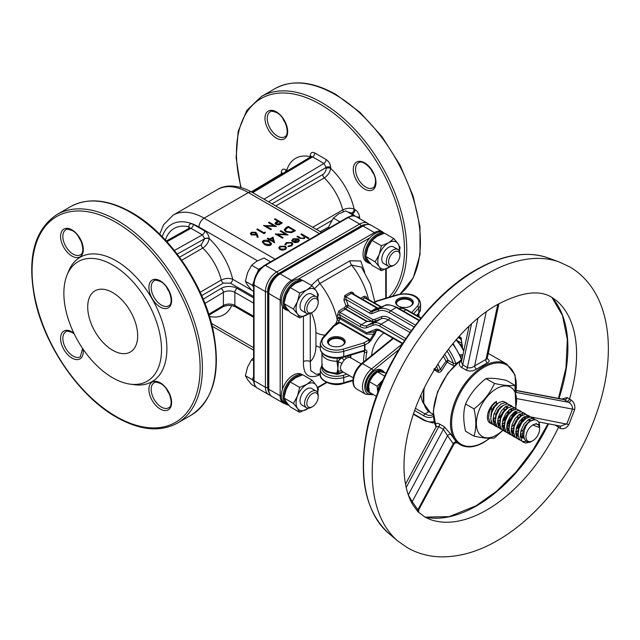 <?xml version="1.0" encoding="UTF-8"?>
<svg xmlns="http://www.w3.org/2000/svg" width="640" height="640" viewBox="0 0 640 640"><rect width="100%" height="100%" fill="white"/><g stroke="black" fill="none" stroke-linecap="round" stroke-linejoin="round"><path stroke-width="0.96" d="M561.848 399.024L567.176 397.528L571.112 400.008C574.208 402.344 575.384 405.56 574.64 409.656L568.864 424.544C566.584 428.24 563.672 429.504 560.112 428.344L555.32 425.112M558.776 425.76A2.408 1.64 -57.2 0 1 558.48 427.352A127.024 73.336 120 0 1 486.776 510A127.024 73.336 120 0 1 429.896 519.392L425.088 517.152L417.888 511.704L412.976 504.944C408.768 498.208 405.984 489.264 404.624 478.112C402.768 461.424 404.952 442.456 411.176 421.224C424.864 373.6 461.648 324.472 497.352 304.592C521.504 291.952 539.704 289.56 551.944 297.432L556.288 300.472A127.024 73.336 120 0 1 569.48 399.016A2.408 1.64 -57.2 0 1 566.832 401.208L563.632 399.36L516.32 390.448M393.144 265.696A9.632 5.56 -60 0 1 388.32 266.176A9.632 5.56 -60 0 1 386.848 258.456A9.632 5.56 -60 0 1 393.144 249.96A9.632 5.56 -60 0 1 397.96 249.488A9.632 5.56 -60 0 1 399.952 253.896L399.952 255.208A8.032 4.632 120 0 0 394.28 251.928A8.032 4.632 120 0 0 388.6 261.76A8.032 4.632 120 0 0 394.28 265.04L393.144 265.696L394.28 265.04A8.032 4.632 120 0 0 399.952 255.208M397.96 249.488L393.416 246.864A9.632 5.56 120 0 0 388.6 247.344A9.632 5.56 120 0 0 382.304 255.832A9.632 5.56 120 0 0 383.784 263.552L388.32 266.176M311.392 407.288A9.632 5.56 -60 0 1 306.576 407.768A9.632 5.56 -60 0 1 305.096 400.048A9.632 5.56 -60 0 1 311.392 391.56A9.632 5.56 -60 0 1 316.208 391.08A9.632 5.56 -60 0 1 318.2 395.496L318.2 396.8A8.032 4.632 120 0 0 312.528 393.528A8.032 4.632 120 0 0 306.848 403.36A8.032 4.632 120 0 0 312.528 406.64L311.392 407.288L312.528 406.64A8.032 4.632 120 0 0 318.2 396.8M316.208 391.08L311.664 388.456A9.632 5.56 120 0 0 306.848 388.936A9.632 5.56 120 0 0 300.552 397.424A9.632 5.56 120 0 0 302.032 405.144L306.576 407.768M311.392 312.896A9.632 5.56 -60 0 1 306.576 313.368A9.632 5.56 -60 0 1 305.096 305.648A9.632 5.56 -60 0 1 311.392 297.16A9.632 5.56 -60 0 1 316.208 296.68A9.632 5.56 -60 0 1 318.2 301.096L318.2 302.408A8.032 4.632 120 0 0 312.528 299.128A8.032 4.632 120 0 0 306.848 308.96A8.032 4.632 120 0 0 312.528 312.24L311.392 312.896L312.528 312.24A8.032 4.632 120 0 0 318.2 302.408M316.208 296.68L311.664 294.064A9.632 5.56 120 0 0 306.848 294.536A9.632 5.56 120 0 0 300.552 303.032A9.632 5.56 120 0 0 302.032 310.752L306.576 313.368M384.24 233.224L383.408 232.736A16.864 9.736 120 0 0 374.976 233.576A16.864 9.736 120 0 0 369.896 237.816A16.864 9.736 120 0 0 366.544 261.944L368.248 262.928A16.864 9.736 -60 0 1 365.664 249.416A16.864 9.736 -60 0 1 376.68 234.56A16.864 9.736 -60 0 1 384.096 233.264M302.488 280.416L301.656 279.936A16.864 9.736 120 0 0 298.304 279.152A16.864 9.736 120 0 0 293.224 280.776A16.864 9.736 120 0 0 282.44 306.632A16.864 9.736 120 0 0 284.792 309.144L286.496 310.12A16.864 9.736 -60 0 1 283.912 296.616A16.864 9.736 -60 0 1 294.928 281.752A16.864 9.736 -60 0 1 302.352 280.464M302.488 374.816L301.656 374.336A16.864 9.736 120 0 0 293.224 375.168A16.864 9.736 120 0 0 282.44 389.304A16.864 9.736 120 0 0 284.792 403.536L286.496 404.52A16.864 9.736 -60 0 1 283.912 391.008A16.864 9.736 -60 0 1 294.928 376.152A16.864 9.736 -60 0 1 302.352 374.864M398.248 306.008L398.248 306.008A8.832 5.096 180 0 1 398.248 298.8A8.832 5.096 180 0 1 410.736 298.8A8.832 5.096 180 0 1 410.744 306.008A8.832 5.096 180 0 1 398.248 306.008M410.44 306.176A8.032 4.632 0 0 0 412.52 303.064A8.032 4.632 0 0 0 410.176 299.784A8.032 4.632 0 0 0 401.424 298.776A8.032 4.632 0 0 0 396.464 303.064A8.032 4.632 0 0 0 398.544 306.176M330.128 345.344L330.128 345.344A8.832 5.096 180 0 1 330.128 338.136A8.832 5.096 180 0 1 342.616 338.136A8.832 5.096 180 0 1 342.616 345.344A8.832 5.096 180 0 1 330.128 345.344M342.32 345.504A8.032 4.632 0 0 0 344.4 342.392A8.032 4.632 0 0 0 342.048 339.112A8.032 4.632 0 0 0 333.296 338.112A8.032 4.632 0 0 0 328.344 342.392A8.032 4.632 0 0 0 330.424 345.504M386.192 373.072L380.648 371.808L377.384 371.864L372.704 376.4L369.44 381.752L368.728 386.64L369.44 392.352L376.408 396.376M374.976 370.584A12.848 7.416 120 0 0 366.584 381.904A12.848 7.416 120 0 0 368.552 392.192L369.912 392.984A12.848 7.416 -60 0 1 367.944 382.688A12.848 7.416 -60 0 1 376.336 371.368A12.848 7.416 -60 0 1 382.76 370.728L381.4 369.944A12.848 7.416 120 0 0 374.976 370.584M418.544 316.528A3.208 2.712 -31.3 0 1 418.672 316.152L418.296 315.216A2.408 1.792 -30.8 0 0 418.632 314.056L418.896 316.728M337.76 373.744C337.272 374.76 337 374.512 336.936 373.016L337.896 368.512L336.936 361.216L337.304 358.224M502.728 430.312A28.424 16.408 -60 0 1 496.464 435.088A28.424 16.408 -60 0 1 476.368 423.48A28.424 16.408 -60 0 1 496.464 388.672A28.424 16.408 -60 0 1 515.56 408.072M515.92 408.28L514.88 385.288C510.48 386.064 503.672 385.456 494.44 383.464C490.048 393.304 483.232 401.776 474.008 408.888C476.4 419.328 476.4 428.408 474.008 436.136C483.2 438.128 490.008 438.736 494.44 437.96L502.872 430.408M531.68 441.28A12.848 7.416 -60 0 1 530.528 442.032L525.608 443.032L523.536 442.344L521.904 440.896L520.312 436.136L521.144 429.968L524.096 423.992L528.256 419.744L532.416 418.312L535.12 419.664M526.608 441.384L522.48 441.544M523.536 442.344L519.632 439.584L518.04 434.824L518.88 428.656L521.824 422.68L525.984 418.432L530.152 417L534.112 418.784M520.208 440.232L517.36 438.272L515.768 433.512L516.608 427.344L519.552 421.368L523.712 417.12L527.88 415.688L530.576 417.04M518.992 439.72L515.088 436.96L513.496 432.2L514.336 426.032L517.28 420.056L521.44 415.816L525.608 414.376L529.568 416.16M515.672 437.616L512.824 435.648L511.224 430.888L512.064 424.728L515.008 418.744L519.176 414.504L523.336 413.064L526.032 414.416M518.16 435.92L516.36 436.424M514.784 436.52L513.4 436.304M514.456 437.096L510.552 434.336L508.952 429.576L509.792 423.416L512.736 417.44L516.904 413.192L521.064 411.752L525.032 413.536M518.016 433.552L516.832 434.2M516.288 434.448L515.888 434.608M514.088 435.112L512.512 435.216M511.128 434.992L508.28 433.032L506.68 428.272L507.52 422.104L510.472 416.128L514.632 411.88L518.792 410.448L521.496 411.792M513.616 433.304L511.816 433.8M510.24 433.904L508.856 433.68M509.912 434.48L506.008 431.72L504.416 426.96L505.248 420.792L508.2 414.816L512.36 410.568L516.52 409.136L520.488 410.912M513.472 430.928L511.344 431.992M509.544 432.488L507.976 432.592M506.584 432.368L503.736 430.408L502.144 425.648L502.984 419.48L505.928 413.504L510.088 409.256L514.256 407.824L516.952 409.176M509.08 430.68L507.272 431.176M505.704 431.28L504.312 431.056M505.368 431.856L501.464 429.096L499.872 424.336L500.712 418.168L503.656 412.192L507.816 407.944L511.984 406.512L515.944 408.296M508.928 428.304L507.752 428.96M507.208 429.208L506.808 429.368M505.008 429.864L503.432 429.968M502.048 429.744L499.192 427.784L497.6 423.024L498.44 416.856L501.384 410.88L505.544 406.632L509.712 405.2L512.408 406.552M504.536 428.056L502.736 428.552M501.16 428.656L499.776 428.432M500.832 429.232L496.928 426.472L495.328 421.712L496.168 415.544L499.112 409.568L503.28 405.328L507.44 403.888L511.4 405.672M504.392 425.688L502.264 426.744M500.464 427.24L498.888 427.344M497.504 427.128L494.656 425.16L493.056 420.4L493.896 414.24L496.84 408.256L501.008 404.016L505.168 402.576L507.864 403.928M499.992 425.432L498.192 425.936M496.616 426.032L495.232 425.816M496.288 426.608L492.384 423.848L490.784 419.088L491.624 412.928L494.576 406.952L498.736 402.704L502.896 401.264L506.864 403.048M536.952 420.424L534.688 419.624L530.528 421.056A12.848 7.416 -60 0 1 536.952 420.424A12.848 7.416 -60 0 1 539.608 426.304L539.584 428.28M539.592 427.024A12.848 7.416 -60 0 1 539.528 427.752M538.48 424.136L538.496 425.256M536.232 423.352L536.224 423.896M532.848 418.352L533.576 419.712M523.592 435.48L521.44 436.792M528.304 415.728L529.032 417.088M529.408 419.072L529.416 419.784M529.32 421.088L529.216 421.784M526.76 415.776L527.136 417.76M518.024 430.544L516.576 431.688M522.224 413.152L522.592 415.136M522.336 418.2L520.984 422.2L516.2 428.832M513.48 427.928L512.04 429.064M514.68 407.864L515.408 409.224M515.776 411.2L515.592 413.912M508.944 425.304L507.496 426.448M513.136 407.912L513.512 409.888M513.256 412.96L511.904 416.952L507.112 423.592M510.136 405.24L510.864 406.6M511.24 408.576L511.048 411.296M504.4 422.68L502.952 423.824M508.712 410.336L507.36 414.328L502.568 420.968M499.848 423.064L498.664 423.712M500.304 419.656L497.792 421.616M537.616 424.512L535.824 423.856L532.8 424.992A9.632 5.56 120 0 0 525.984 436.792A9.632 5.56 120 0 0 532.8 440.72A9.632 5.56 120 0 0 539.096 432.232A9.632 5.56 120 0 0 537.616 424.512A9.632 5.56 120 0 0 532.8 424.992L539.608 427.616M530.528 421.056C521.112 427.072 521.416 447.424 532.8 440.72M474.008 436.136L465.56 431.264C463.16 420.76 463.16 411.68 465.56 404.008C469.96 394.176 476.768 385.696 486 378.584C490.392 377.808 497.208 378.416 506.432 380.408L514.88 385.288M421.016 394.968A30.512 17.616 120 0 0 424.016 404.216M396.488 303.392A8.032 4.632 180 0 1 401.688 299.376A8.032 4.632 180 0 1 410.176 300.44A8.032 4.632 180 0 1 412.504 303.392M344.376 342.72A8.032 4.632 0 0 0 342.048 339.768A8.032 4.632 0 0 0 333.56 338.704A8.032 4.632 0 0 0 328.36 342.72M443.24 356.184A24.088 13.904 -120 0 1 446.04 361.216A1.608 0.848 -137.1 0 0 447.184 362.112L441.864 370.28A1.608 0.552 27 0 1 440.272 369.456L446.04 361.216L448.088 360.304L453.464 363.408A1.608 0.928 -60 0 1 452.56 365.216L454.248 365.712M441.864 370.28C440.848 372.072 439.52 372.688 437.88 372.112L433.928 369.256M112.688 350.264A35.328 20.392 60 0 1 89.512 318.792A35.328 20.392 60 0 1 95.408 290.616A35.328 20.392 60 0 1 112.688 292.576A35.328 20.392 60 0 1 135.664 323.36A35.328 20.392 60 0 1 130.728 351.784A35.328 20.392 60 0 1 112.688 350.264M112.688 265.04A69.048 39.864 60 0 1 160.704 338.912A69.048 39.864 60 0 1 130.112 384.136A69.048 39.864 60 0 1 112.688 377.792A69.048 39.864 60 0 1 67.08 274.968A69.048 39.864 60 0 1 112.688 265.04M67.08 274.968L68.648 271.128A71.824 41.472 60 0 1 116.096 260.8A71.824 41.472 60 0 1 166.048 337.648A71.824 41.472 60 0 1 134.216 384.696L130.112 384.136M436.312 426.6L436.008 425.928C435.28 423.248 436.464 422.624 439.568 424.048L444.224 426.736L451.128 434.656L456.528 442.336L460.128 444.672A46.568 26.888 -60 0 1 452.984 407.352A46.568 26.888 -60 0 1 483.408 366.32A46.568 26.888 -60 0 1 506.688 364.016L489.656 354.184A46.568 26.888 120 0 0 488.248 353.464M486.704 358.272C489.64 360.032 489.856 361.568 487.352 362.88L476.56 369.112C473.024 371.288 469.568 371.624 466.192 370.112L461.544 367.432C458.696 365.328 458.664 362.976 461.44 360.384L461.792 360.136M347.656 355.992A3.208 2.44 -94.6 0 0 348.832 357.368L346.52 358.088L344.344 359.96A3.208 0.968 42.9 0 1 341.808 357.736L338.464 360.776L337.896 368.512L338.464 372.728L339.32 373L343.184 371.984M344.344 359.96A8.032 4.632 120 0 0 342 363.472C339.912 366.496 339.912 369.064 342 371.192A3.208 2.592 -44.8 0 0 338.392 371.912A2.408 1.312 18.4 0 1 337.2 371.88M258.16 237.096L257.272 237.16L256.264 234.376L255.584 234.848L251.312 234.848L250.384 233.608L251.36 232.272L255.736 232.28L257.024 233.952L258.16 237.224L257.272 237.288L256.264 234.504L255.584 234.976L251.312 234.976L250.384 233.672M271.632 243.848L270.752 245.144C268.44 245.936 266.352 245.68 264.472 244.392L262.272 241.968M285.6 234.28L280.192 231.16L280.832 230.656L288.048 234.944L277.72 234.512M288.048 234.816L277.472 234.368L283.144 237.648L282.496 238.152L275.288 233.984L285.848 234.296L280.192 231.024M295.44 230.544L291.44 232.56L285.832 231.832L284.184 229.72L286 227.672L288.232 226.384L295.44 230.68L291.44 232.688L285.832 231.96L284.184 229.784M292.904 244.144L291.592 245.952L287.944 246.632L288.152 245.992L290.992 245.416L292.008 244.08L291.184 242.928L286.832 243.152L285.84 244.792L284.944 244.896L284.872 244.416M292.008 244.144L291.184 243.056M297.504 239.232L293.64 239.224L292.808 240.984L291.928 241.136L291.736 240.368M299.456 240.528L298.344 241.92L295.184 242.544L292.784 241.824L297.504 239.104L293.64 239.088L292.808 240.848L291.928 241.008L291.728 240.432M299.424 240.296L298.344 242.048L295.184 242.68L292.784 241.824M308.96 238.136L308.312 238.512L305.192 236.712L304.28 238.496L299.64 238.096L296.944 236.536L297.592 236.168L301.344 238.248L303.744 238.056L304.496 236.976L300.92 234.24L301.568 233.872L308.96 238.136L308.312 238.648L305.224 236.856M305.24 237.152L305.192 236.712M305.192 236.84L304.28 238.624L299.64 238.224L296.944 236.536M304.488 237.048L300.92 234.24M286.48 247.96L285.344 249.432L282.472 250.08L279.88 249.416L278.736 247.808L279.888 246.28L285.328 246.272L286.48 247.768M286.48 247.896L285.344 249.56L282.472 250.216L279.88 249.552L278.744 247.88M274.776 242.688L269.648 240.016L268.816 240.496L268.08 239.936L268.912 239.456L267.248 238.496L267.896 238.128L269.56 239.088L272.976 237.112L274.64 242.768L269.648 239.888L268.816 240.368L268.08 239.936M268.8 239.528L267.248 238.496M282.288 222.952L279.128 224.656L275.92 224.4L275.088 223.344L275.528 222.512L277.76 221.088L274.432 219.168L275.08 218.792L282.288 222.952L279.128 224.784L275.92 224.528L275.096 223.408M277.648 221.152L274.432 219.168M273.928 225.832L268.512 222.712L269.16 222.208L276.376 226.496L266.048 226.064M276.376 226.368L265.8 225.92L271.472 229.2L270.824 229.704L263.616 225.536L274.176 225.848L268.512 222.576M265.32 232.88L263.984 233.648L256.776 229.36L257.424 228.984L263.896 232.72L265 232.08L265.32 232.88M270.592 261.832L264.08 258.064L256.888 261.104L251.624 265.256L247.552 272.728L245.4 281.312L247.552 285.184L251.624 290.168L253.584 291.296M251.624 265.256L258.608 269.288L261.384 267.688M245.4 281.312L252.384 285.344L253.8 281.688M257.312 272.64L258.608 269.288M253.584 287.048L252.384 285.344M311.36 285.368L318.2 279.136L349.992 260.784L360.768 260.992L364.696 272.232M320.312 374.28L318.2 375.496C308.056 378.944 303.136 374.32 303.44 361.616A4.816 2.784 180 0 1 310.256 361.616L310.72 370.656L316.36 374.352L320.312 373.568M369.624 339.376L370.104 339.872L368.88 342.64L369.216 339.816L339.696 322.776L338.424 322.96L338.456 322.456L340.104 322.336L369.624 339.376A0.8 0.464 -60 0 1 369.216 339.816L363.8 342.944A1.608 0.928 60 0 1 364.928 344.912L364.928 350.16C366.48 349.72 367.112 350.488 366.832 352.464A28.904 16.688 120 0 0 365.888 360.136M377.32 330.2A1.608 1.304 -111.4 0 1 377.176 330.272L372.384 332.144L366.792 332.824A1.608 0.928 -60 0 1 366.4 334.048L373.648 334.344L376.072 330.872A0.8 0.56 -12.9 0 0 376.424 330.68L374.536 335.024A29.704 17.152 120 0 0 371.08 340.408L368.88 342.64L364.928 344.912A1.608 0.928 0 0 1 364.536 345.08A1.608 0.6 -106.6 0 0 363.8 342.944L343.008 349.152A14.448 8.344 0 0 1 326.152 347.64A14.448 8.344 0 0 1 323.528 337.904A1.608 1.168 41.8 0 0 322.336 338.144L333.168 326.048L334.272 325.904L332.952 326.672M410.024 332.48L388.344 319.96A16.056 9.272 -120 0 0 381.048 318.816L374.568 321.352A12.848 7.416 60 0 1 372.056 321.624A1.608 1.2 97 0 0 372.776 319.512A1.608 0.928 120 0 1 371.896 321.296L366.744 321.576L345.264 309.176A1.608 0.928 -60 0 0 345.616 308.904L367.104 321.304L371.896 321.296L347.256 307.064L345.616 308.904A1.608 0.712 39.5 0 1 344.224 307.784L338.824 310.904L337.44 315.272A54.592 31.52 -120 0 1 338.104 317.952L339.928 318.76L338.456 322.456L336.008 323.24L338.104 317.952A1.608 0.616 167.1 0 1 340.32 317.536L366.792 332.824L375.448 329.432A9.632 5.56 60 0 1 379.832 330.12L402.712 343.328M363.68 361.928A30.512 17.616 -60 0 1 364.616 352.048L363.344 351.312M461.128 337.672L457.864 337.72A11.24 6.488 120 0 1 461.832 343.376L461.128 337.672L459.032 336.464M461.832 343.792L461.832 343.376A11.24 6.488 120 0 1 461.824 343.784M495.328 417.264A28.424 16.408 -60 0 1 493.44 419.672M491.368 421.976A28.424 16.408 -60 0 1 490.432 422.92M491.256 407.28L492.072 411.656M371.608 355.48A20.872 12.048 -60 0 1 383.808 332.96M253.584 296.56L230.392 283.176L223.408 283.08L201.704 295.608M179.552 257.232L201.256 244.704L204.656 238.776L202.352 234.864L191 228.304L189.416 228.136L189.768 227.8L189.704 228.208M354.84 216.096L351.888 213.032L348.056 212.152M272.048 203.824L322.744 174.56C324.848 173.048 325.984 171.016 326.152 168.464L326.152 167.408L323.92 163.456L312.568 156.896L311.256 156.44L311.192 156.92M283.088 173.376L282.344 173.136L282.28 173.616M310.288 157.144L310.256 156.664A3.208 1.856 180 0 1 310.64 156.928M281.344 173.856L281.344 172.304C281.632 169.312 283.144 168.44 285.888 169.688L287.48 170.76M312.672 227.28L342.752 209.912C346.584 208.04 350.392 207.768 354.152 209.104L355.064 209.624C357.8 211.536 359.312 214.16 359.608 217.488L359.608 218.616M286.632 171.256A3.208 1.856 -60 0 0 286.792 170.208A49.776 28.736 60 0 1 310.256 156.664L310.256 155.608C310.544 152.616 312.056 151.744 314.8 152.992L326.152 159.544C328.888 161.456 330.4 164.08 330.696 167.408L330.696 168.464C329.96 172.392 327.824 175.544 324.288 177.928L275.736 205.96M188.768 228.496L188.768 226.8A3.208 1.912 -178.3 0 1 189.68 227.928M200.176 292.232L221.264 280.056C225.096 278.184 228.896 277.912 232.664 279.24L253.584 291.32M204.656 238.688A3.208 1.792 178.4 0 1 209.2 238.6L209.168 238.864C208.344 242.72 206.216 245.784 202.792 248.072L181.712 260.248M188.784 227.096A3.208 1.776 -178.1 0 1 189.624 227.984M177.2 254.088L204.656 238.776A3.208 1.776 -178.1 0 1 209.168 238.864M285.888 169.688A3.208 1.856 -60 0 1 285.048 172.208M310.256 155.608A3.208 1.856 180 0 1 311.144 156.592M330.696 167.408A3.208 1.856 0 0 0 326.152 167.408L268.536 201.8M351.888 213.032A3.208 1.856 120 0 0 354.152 209.104A49.776 28.736 60 0 0 330.696 168.464A3.208 1.856 0 0 0 326.152 168.464M351.616 214.208L352.792 213.56A3.208 1.856 120 0 0 355.064 209.624M230.392 283.176A3.208 1.856 120 0 0 232.664 279.24A49.776 28.736 60 0 0 209.2 238.6C208.848 235.32 207.328 232.76 204.664 230.904A3.208 1.856 -60 0 1 202.392 234.84A3.208 1.856 -60 0 1 202.352 234.864L174.368 250.472M337.44 315.272A1.608 0.552 165 0 1 339.64 314.784L339.864 312.288L345.264 309.176A1.608 0.928 60 0 1 344.224 307.784L345.968 305.88A1.608 0.464 162.2 0 1 348.136 305.28L372.776 319.512A11.24 6.488 -120 0 0 374.976 319.272L381.456 316.728A17.664 10.2 60 0 1 389.48 317.992L411.352 330.624M354.072 294.384L354.152 294.336C353.288 292.44 352.048 291.752 350.448 292.272L344.776 295.552L343.928 300.232L346.04 299.464L345.704 296.648L371 311.256A3.208 1.856 -120 0 0 372.456 311.488L378.936 308.944A25.688 14.832 60 0 1 390.616 310.784L415.44 325.112M366.704 298.4A1.608 0.552 -15 0 1 366.96 298.224C366.336 296.472 365.28 295.888 363.8 296.48A1.608 0.928 -120 0 0 364.84 297.872L365.928 297.952L381.432 306.904M446.984 351.072A32.112 18.544 -120 0 1 453.464 363.408L455.952 363.696L457.648 362.496M460.048 354.776L462.936 354.784M462.656 356.104L460.632 356.064M374.84 301.944L370.432 284.088L361.448 267.144L351.648 265.112L319.864 283.464L314.576 288.664M334.552 325.2L336.008 323.24L336.616 324.008M469.096 326.112L461.344 362.192L462.712 364.88A2.408 1.392 -60 0 1 461.544 367.432M487.352 362.88A2.408 1.648 67.1 0 1 485.968 359.392L486.976 358.856M471.528 323.84L462.712 364.88L467.368 367.568C469.744 368.272 472.16 367.736 474.616 365.952A2.408 1.096 -125.8 0 0 476.56 369.112M477.96 318.216L467.368 367.568A2.408 1.392 -60 0 1 466.192 370.112M451.128 434.656A2.408 1.736 -23.3 0 0 447.552 435.704L443.408 429.312L408.288 494.864L412.2 501.688L417.88 509.768L418.664 509.968L454.008 444L453.232 443.784A2.408 2.008 130.1 0 1 456.528 442.336M538.52 421.944L560.792 426.144L566.872 423.744L572.552 409.112C572.6 406.096 571.296 403.832 568.624 402.304L566.832 401.208M439.568 424.048A2.408 1.392 -60 0 1 438.76 426.632L436.376 426.472L405.504 484.104M417.888 511.704A2.408 1.952 -41 0 1 417.88 509.768L453.232 443.784L447.552 435.704L412.2 501.688A2.408 1.84 -29.7 0 0 412.016 503.296M436.008 425.928A2.408 1.736 156.7 0 1 436.448 426.296M444.224 426.736A2.408 1.392 -60 0 1 443.408 429.312L438.76 426.632L406.176 487.44M556.392 425.312A2.408 1.64 -57.2 0 1 556.176 425.864M567.176 397.528A2.408 1.64 -57.2 0 1 564.528 399.728L516.304 390.64M560.12 426.016A2.408 1.4 -59.9 0 1 560.056 428.312M530.44 416.88L568.864 424.544M571.056 399.976A2.408 1.4 -59.9 0 1 568.624 402.304L516.16 392.424M516.688 398.584L572.552 409.112A2.408 0.616 -162 0 1 574.64 409.656M531.728 441.264L530.528 442.032M520.368 436.8L522.872 438.248L521.6 437.136L520.344 433.864M527.696 420.152L529.016 419.928L530.896 420.816M523.592 435.536L521.024 436.208M518.096 435.488L517.056 434.512L515.8 431.24M523.152 417.528L524.472 417.304L526.352 418.2M523.232 429.76L520.608 432.04M518.024 433.304L515.776 433.592M513.56 432.864L512.52 431.896L511.264 428.624M518.608 414.904L519.928 414.68L521.816 415.576M522.608 417.968L522.168 421.112M518.688 427.136L516.072 429.416M513.48 430.68L511.232 430.968M509.016 430.24L507.976 429.272L506.72 426L515.016 412.072M514.072 412.28L515.392 412.056L517.272 412.952M518.064 415.344L517.632 418.488M514.152 424.52L511.528 426.8M508.944 428.056L507.392 428.344M504.472 427.616L503.432 426.648L502.176 423.376M509.528 409.664L510.848 409.44L512.728 410.328M513.528 412.72L512.208 418.088L509.336 422.192L506.984 424.176M504.4 425.432L502.144 425.72M499.928 425L498.888 424.024L497.64 420.752M504.984 407.04L506.304 406.816L508.184 407.704M508.984 410.096L508.544 413.24M505.064 419.272L502.448 421.552M499.856 422.816L498.312 423.104M495.392 422.376L494.352 421.408L493.096 418.128M504.44 407.48L504 410.624M500.52 416.648L497.904 418.928M490.824 416.824L491.32 411.792L493.44 407.256L496.464 404.016L497.808 403.392M501.416 414.424L497.952 418.696M524.376 439L522.576 434.824L523.112 430.144L525.232 425.608L528.256 422.368L530.072 421.424M523.848 437.464L521.84 437.416M518.072 432.552L518.568 427.52L520.688 422.984L523.712 419.744L525.424 418.84M528.912 419.928L529.424 422.008M522.544 433.568L520.464 434.56M518.04 434.904L515.824 434.176M513.536 429.928L514.032 424.904L516.144 420.36L519.176 417.12L520.88 416.216M524.368 417.304L524.864 419.064M518.008 430.944L515.752 431.992M513.504 432.28L511.288 431.552M508.992 427.312L509.488 422.28L511.6 417.744L514.632 414.504L516.336 413.592M519.544 414.264L520.32 416.44M513.8 428.104L511.376 429.312M508.96 429.656L508.216 429.552M509.248 430.384L506.744 428.928M504.448 424.688L504.944 419.656L507.064 415.12L510.088 411.88L511.8 410.976M515.288 412.056L515.792 414.032M508.92 425.704L506.832 426.696M504.416 427.032L502.2 426.304M499.904 422.064L500.408 417.032L502.52 412.496L505.544 409.256L507.256 408.352M510.456 409.016L511.24 411.2M499.88 424.416L499.128 424.304M500.16 425.136L497.664 423.688M495.368 419.44L495.864 414.408L497.976 409.872L501.008 406.632L502.712 405.728M506.2 406.816L506.696 408.576M500.176 420.24L497.752 421.448M495.336 421.792L493.12 421.064M492.96 424.504L490.112 422.536L488.52 417.776L489.352 411.616L492.304 405.64L496.464 401.392L496.464 404.016M498.12 423.96L497.72 424.12M495.92 424.624L494.344 424.728M496.464 401.392A12.848 7.416 120 0 0 488.072 412.712A12.848 7.416 120 0 0 490.04 423.008L491.744 423.984M490.896 423.384A12.848 7.416 120 0 0 492.2 423.6M493.712 423.464A12.848 7.416 120 0 0 495.464 422.88M514.328 412.2A28.424 16.408 -60 0 1 506.728 425.904M474.008 408.888L465.56 404.008M494.44 383.464L486 378.584M350.8 354.488L350.744 358.224L350.376 354.904M350.256 355.216A3.208 2.592 -44.8 0 0 350.672 357.768L350.736 357.832M342 363.472A3.208 0.408 24.8 0 0 338.392 361.824A2.408 1.368 -18.8 0 1 337.2 362.344M342.84 371.784A3.208 2.44 -94.6 0 0 341.808 372.448A2.408 1.096 -111.2 0 1 341.456 372.84L338.832 373.936A2.408 1.28 -116.4 0 0 339.32 373M418.016 316.224A3.208 2.608 -50.2 0 1 418.296 315.216L417.04 314.776M321.92 352.696L321.92 352.88A14.448 8.344 180 0 0 326.152 358.784A14.448 8.344 180 0 0 336.936 361.216A2.408 1.392 -4.2 0 0 338.464 360.776M338.92 358.12A2.408 1.28 63.6 0 1 339.32 359.544M338.832 373.936L337.288 374.36L326.816 372.048C323.56 370.032 321.928 367.576 321.92 364.68A14.448 8.344 0 0 0 326.152 370.584A14.448 8.344 0 0 0 336.936 373.016A2.408 1.384 4.2 0 0 338.464 372.728M418.56 315.768A2.408 0.856 0.9 0 0 418.92 315.368A14.448 8.344 180 0 0 418.944 314.864L418.832 313.512M382.776 380.512A11.24 6.488 120 0 0 381.784 381.64A11.24 6.488 120 0 0 377.816 391.888A11.24 6.488 120 0 0 377.832 392.544M377.8 392.64L377.104 386.176L383.032 379.944M384.76 376.12L377.384 371.864M377.104 386.176L369.44 381.752M458.944 342.288A8.032 4.632 -60 0 1 460.736 342.648A8.032 4.632 -60 0 1 462.4 346.328L462.4 347.256A6.424 3.712 120 0 0 460.624 344.504M457.792 340.952A8.032 4.632 -60 0 1 457.904 341.016L460.736 342.648M253.584 357.816L251.624 359.656L247.552 367.128L245.4 375.704L247.552 379.584L251.624 384.568L256.16 387.184M251.624 359.656L253.584 360.784M245.4 375.704L252.384 379.736L253.584 376.648M253.656 381.552L252.384 379.736M339.888 221.824L333.376 218.064L338.64 213.912L345.832 210.872L352.816 214.904L353.48 215.848M350.76 216.088L352.816 214.904M333.376 218.064L329.296 225.528L328.304 228.512M434.896 368.8L438.344 370.784A1.608 0.928 -60 0 1 437.88 372.112M434.496 368.568L434.96 370.424L434.28 368.576M436.52 366.192A22.48 12.976 -120 0 1 438.344 370.784L440.272 369.456A24.088 13.904 60 0 0 437.936 364M448.408 349.2A33.72 19.472 60 0 1 455.952 363.696A1.608 0.864 -128.2 0 0 456.072 363.928M418.968 320.592L396.296 307.504A25.688 14.832 -120 0 0 384.616 305.672L378.136 308.208A3.208 1.856 60 0 1 376.68 307.976L351.384 293.376L352.64 293.56L377.48 307.896A1.608 0.928 -60 0 0 376.68 307.976L371 311.256A1.608 0.928 -60 0 0 369.864 313.224L346.04 299.464A56.2 32.448 60 0 1 348.136 305.28A1.608 0.928 -60 0 1 347.256 307.064A1.608 0.784 44.7 0 1 345.968 305.88A54.592 31.52 -120 0 0 343.928 300.232M318.2 279.136A4.816 2.784 60 0 0 319.864 283.464A54.592 31.52 60 0 1 337.256 319.936L339.144 320.704M372.84 331.968L374.888 334.528M373.84 302.52L376.48 301.008L377.072 301.2L374.312 302.792M366.832 352.464A1.608 0.608 13.2 0 1 364.616 352.048L364.04 351.008A1.608 0.6 -106.6 0 0 364.256 351.04A1.608 0.6 -106.6 0 0 364.536 350.328L364.536 345.08L343.744 351.288L343.744 356.528L364.536 350.328A1.608 0.928 0 0 0 364.928 350.16A1.608 1.016 -114.5 0 1 364.464 350.96L364.48 350.928M333.264 325.952L338.432 322.96M364.416 350.984A1.608 0.928 -60 0 1 364.528 352M364.32 351.008A1.608 1.016 -114.5 0 0 364.464 350.96A1.608 1.608 0 0 1 364.256 351.04L343.464 357.248A1.608 0.6 -106.6 0 0 343.744 356.528A16.056 9.272 0 0 1 325.016 354.848A16.056 9.272 0 0 1 320.312 348.296C319.976 350.552 321.648 352.984 325.352 355.584C330.824 358.424 336.864 358.976 343.464 357.248M334.944 324.368L335.504 324.656M374.536 335.024L373.648 334.344A30.512 17.616 -60 0 0 370.104 339.872L371.08 340.408M308.416 313.824A15.256 8.808 -60 0 1 306.848 314.864A15.256 8.808 -60 0 1 297.504 314.024L299.656 317.896L290.232 312.456L286.152 307.472L284 303.6L286.152 295.016L290.232 287.544L295.496 283.392L302.688 280.352L312.112 285.8L306.848 289.952A15.256 8.808 -60 0 1 316.192 290.784A15.256 8.808 -60 0 1 317.52 298.056M297.504 301.568A15.256 8.808 -60 0 1 306.848 289.952L299.656 292.992L297.504 301.568L293.432 309.04L297.504 314.024A15.256 8.808 -60 0 1 297.504 301.568M299.656 317.896L308.496 313.816M317.664 298.344L318.344 294.656L316.192 290.784L312.112 285.8M299.656 292.992L290.232 287.544M293.432 309.04L284 303.6M308.416 408.216A15.256 8.808 -60 0 1 306.848 409.256A15.256 8.808 -60 0 1 297.504 408.424L293.432 403.44L297.504 395.968L299.656 387.384L306.848 384.344L312.112 380.2L302.688 374.752L295.496 377.792L290.232 381.944L286.152 389.416L284 397.992L286.152 401.872L290.232 406.856L299.656 412.296L297.504 408.424A15.256 8.808 -60 0 1 297.504 395.968A15.256 8.808 -60 0 1 306.848 384.344A15.256 8.808 -60 0 1 316.192 385.184A15.256 8.808 -60 0 1 317.52 392.456M308.496 408.216L299.656 412.296M312.112 380.2L316.192 385.184L318.344 389.056L317.664 392.744M299.656 387.384L290.232 381.944M293.432 403.44L284 397.992M375.184 261.84L379.256 254.376L381.408 245.792L388.6 242.752L393.864 238.6L384.432 233.16L377.248 236.2L371.984 240.352L367.904 247.816L365.752 256.4L367.904 260.272L371.984 265.256L381.408 270.704L379.256 266.824L375.184 261.84L365.752 256.4M381.408 245.792L371.984 240.352M393.864 238.6L397.944 243.584L400.088 247.456L399.416 251.144M390.24 266.624L381.408 270.704M390.168 266.624A15.256 8.808 -60 0 1 388.6 267.664A15.256 8.808 -60 0 1 379.256 266.824A15.256 8.808 -60 0 1 379.256 254.376A15.256 8.808 -60 0 1 388.6 242.752A15.256 8.808 -60 0 1 397.944 243.584A15.256 8.808 -60 0 1 399.272 250.856M292.696 240.296L292.808 240.984M291.928 241.136L292.912 238.76L298.272 238.8L299.424 240.168M298.528 240.496L298.08 239.512L294.08 241.824L297.664 241.568L298.536 240.392M298.08 239.512L294.224 241.872M298.528 240.632L298.08 239.648M291.184 242.928L286.832 243.016L285.84 244.656L284.944 244.768L286.192 242.64L291.776 242.52L292.904 244.08L291.592 245.952M291.592 245.816L287.944 246.496M284.864 244.48L284.944 244.896M284.696 249.056L285.552 247.856L284.68 246.64L280.536 246.648L279.648 247.84L280.52 249.04L284.696 249.056M285.552 247.92L284.68 246.768L280.536 246.784L279.656 247.912M288.32 227.184L285.616 228.96L285.224 229.864L286.48 231.456L291.128 231.952L294.056 230.496L288.32 227.184L285.224 229.928M293.944 230.56L288.32 227.312M283.144 237.648L282.496 238.152M282.496 238.016L275.288 233.856M272.448 238.272L270.296 239.512L273.432 241.32L272.448 238.272L270.408 239.576M273.376 241.288L272.448 238.4M263.176 240.64C265.472 239.864 267.536 240.128 269.368 241.432L271.632 243.784L270.752 245.016C268.44 245.8 266.352 245.552 264.472 244.264L262.272 241.904L263.176 240.64M268.728 241.808L263.888 241.08L263.584 242.688L265.12 243.888L269.992 244.6L270.616 243.704L268.728 241.808L263.888 241.208L263.272 242.032M263.272 241.968L263.584 242.688M270.616 243.76L268.728 241.936M280.904 222.896L278.496 221.512L276.08 223.344L276.56 224.024L279.584 223.664L280.904 222.896M280.792 222.968L278.496 221.64L276.08 223.408M271.472 229.2L270.824 229.704M270.824 229.568L263.616 225.408M265.32 232.752L263.984 233.648M263.984 233.52L256.776 229.36M254.984 234.344L255.664 233.456L255.064 232.64L252.064 232.72L251.368 233.672L251.92 234.456L254.984 234.344M255.656 233.528L255.064 232.768L252.064 232.848L251.368 233.736M381.992 234A16.056 9.272 120 0 0 377.248 235.544A16.056 9.272 120 0 0 365.896 255.488M366.008 257.008A16.056 9.272 120 0 0 369.936 262.904M300.24 281.2A16.056 9.272 120 0 0 295.496 282.736A16.056 9.272 120 0 0 284.144 302.688M284.256 304.208A16.056 9.272 120 0 0 288.192 310.104M300.24 375.6A16.056 9.272 120 0 0 295.496 377.136A16.056 9.272 120 0 0 284.144 397.08M284.256 398.608A16.056 9.272 120 0 0 288.192 404.504M343.008 349.152A1.608 0.6 -106.6 0 1 343.744 351.288A16.056 9.272 180 0 1 325.016 349.608A16.056 9.272 180 0 1 320.312 343.048L322.336 338.144M371.472 393.52A12.848 7.416 -60 0 1 369.912 392.984L371.52 393.552M384 372.304A12.368 7.136 120 0 0 376.68 371.96A12.368 7.136 120 0 0 369.008 381.632A12.368 7.136 120 0 0 369.312 391.744M476.656 269.808A159.992 92.376 120 0 0 374.416 403.536A159.992 92.376 120 0 0 389.104 533.728C365.024 511.664 357.808 476.192 367.448 427.296C380.072 365.104 426.704 297.384 476.016 269.808C502.896 254.544 526.992 250.608 548.312 257.984A159.992 92.376 120 0 0 476.656 269.808M548.544 423.832A129.04 74.496 -60 0 1 476.656 505.8A129.04 74.496 -60 0 1 425.048 517.128L449.208 516.616L476.016 505.8L496.52 491.264L516.024 472.056L533.488 449.152L548.032 423.736M461.952 359.384A46.568 26.888 120 0 0 436.112 426.96M516.016 391.392A45.76 26.424 120 0 0 483.976 367.304A45.76 26.424 120 0 0 451.616 423.352A45.76 26.424 120 0 0 483.976 442.032A45.76 26.424 120 0 0 489.512 438.288M398.128 541.248L407.424 547.744C417.792 553.64 429.144 556.68 441.496 556.864C459.952 556.936 478.576 551.512 497.352 540.584C539.664 516.52 578.88 465.48 596.824 412.44C618.048 352.024 610.552 290.496 569.608 266.84L559.328 262.032A162.008 93.536 120 0 0 486.776 274.008A162.008 93.536 120 0 0 383.256 409.416A162.008 93.536 120 0 0 398.128 541.248L389.104 533.728M349.68 375.736L343.744 377.504L343.744 382.752A1.608 0.6 -106.6 0 1 343.464 383.464C332.72 387.472 318.672 380 320.312 374.512A16.056 9.272 0 0 0 325.016 381.072A16.056 9.272 0 0 0 343.744 382.752L352.968 380M322.152 366.472A14.448 8.344 0 0 0 327.776 374.672A14.448 8.344 0 0 0 343.008 375.368A1.608 0.6 -106.6 0 1 343.744 377.504A16.056 9.272 180 0 1 325.016 375.824A16.056 9.272 180 0 1 320.312 369.272L320.312 374.512M452.56 365.216L447.184 362.112A1.608 0.928 -60 0 0 448.088 360.304A25.688 14.832 60 0 0 444.64 354.24M424.472 387.648A33.72 19.472 120 0 0 430.216 412.568L433.224 414.304M165.392 240.048A49.776 28.736 60 0 1 188.768 226.8C189.12 223.936 190.632 223.12 193.304 224.352A3.208 1.856 -60 0 1 191.032 228.288A3.208 1.856 -60 0 1 191 228.304L166.936 241.728M372.992 187.816A14.448 8.344 60 0 1 361.856 183.944A14.448 8.344 60 0 1 355.544 169.4A14.448 8.344 60 0 1 358.544 162.792C362.936 158.744 376.224 171.76 375.512 181.856C374.824 186.08 373.984 188.072 372.992 187.816M353.28 169.4A16.056 9.272 -120 0 0 364.632 189.072A16.056 9.272 -120 0 0 375.984 182.512A16.056 9.272 -120 0 0 364.632 162.848A16.056 9.272 -120 0 0 353.28 169.4M370.968 169.248A14.448 8.344 -120 0 0 373.608 173.832M284.68 136.832A14.448 8.344 60 0 1 277.448 136.112A14.448 8.344 60 0 1 268.008 123.384A14.448 8.344 60 0 1 270.224 111.8C270.504 110.816 272.648 111.08 276.648 112.592C285.752 117.032 290.384 135.048 284.68 136.832M276.32 138.08A16.056 9.272 -120 0 0 287.672 131.528A16.056 9.272 -120 0 0 276.32 111.864A16.056 9.272 -120 0 0 264.96 118.416A16.056 9.272 -120 0 0 276.32 138.08M282.648 118.256A14.448 8.344 -120 0 0 285.296 122.84M275.016 88.64C292.256 79.352 312.592 81.32 336.04 94.52L359.936 112.28L381.864 136.472L400.08 165.176L413.136 196.08L419.968 226.736L420.024 254.704L413.24 277.8L400.048 294.144A120.432 69.528 -120 0 0 412.56 196.376A120.432 69.528 -120 0 0 335.232 94.6A120.432 69.528 -120 0 0 275.016 88.64L261.392 96.504A120.432 69.528 60 0 1 321.608 102.464A120.432 69.528 60 0 1 396.68 197.728A120.432 69.528 60 0 1 392.48 296.232M388.848 297.32A118.824 68.6 -120 0 0 395.184 200.192A118.824 68.6 -120 0 0 320.472 104.432A118.824 68.6 -120 0 0 241.12 187.52M191.072 415.224A120.432 69.528 -120 0 0 209.536 318.72A120.432 69.528 -120 0 0 130.856 212.6A120.432 69.528 -120 0 0 70.64 206.632L57.016 214.496A120.432 69.528 60 0 1 117.232 220.464A120.432 69.528 60 0 1 195.904 326.584A120.432 69.528 60 0 1 177.448 423.088L191.072 415.224C214.032 399.872 221.344 371.36 213.016 329.688C203.192 283.232 168.416 233.096 131.664 212.52C108.216 199.312 87.88 197.352 70.64 206.632M116.096 416.472A118.824 68.6 -120 0 0 200.12 367.96A118.824 68.6 -120 0 0 116.096 222.432A118.824 68.6 -120 0 0 32.072 270.944A118.824 68.6 -120 0 0 116.096 416.472M161.392 305.096A14.448 8.344 -120 0 0 168.616 305.816C174.32 304.032 169.688 286.016 160.584 281.576C156.584 280.064 154.448 279.8 154.168 280.784A14.448 8.344 -120 0 0 151.952 292.368A14.448 8.344 -120 0 0 161.392 305.096M160.256 280.848A16.056 9.272 60 0 1 171.608 300.512A16.056 9.272 60 0 1 160.256 307.064A16.056 9.272 60 0 1 148.904 287.4A16.056 9.272 60 0 1 160.256 280.848M73.072 254.112A14.448 8.344 -120 0 0 80.304 254.824C86.008 253.04 81.376 235.032 72.272 230.592C68.272 229.08 66.128 228.816 65.848 229.792A14.448 8.344 -120 0 0 63.632 241.376A14.448 8.344 -120 0 0 73.072 254.112M71.936 229.856A16.056 9.272 60 0 1 83.296 249.52A16.056 9.272 60 0 1 71.936 256.08A16.056 9.272 60 0 1 60.584 236.408A16.056 9.272 60 0 1 71.936 229.856M74.216 333.904L72.272 332.568C68.272 331.056 66.128 330.792 65.848 331.776A14.448 8.344 -120 0 0 63.632 343.352A14.448 8.344 -120 0 0 73.072 356.088A14.448 8.344 -120 0 0 80.304 356.808L82.64 348.496M83.136 349.224A16.056 9.272 60 0 1 71.936 358.056A16.056 9.272 60 0 1 60.584 338.392A16.056 9.272 60 0 1 71.936 331.832A16.056 9.272 60 0 1 73.832 333.112M169.232 291.824A14.448 8.344 60 0 1 166.592 287.24M80.92 240.84A14.448 8.344 60 0 1 78.272 236.256M161.392 407.08A14.448 8.344 -120 0 0 168.616 407.792C174.32 406.008 169.688 387.992 160.584 383.56C156.584 382.048 154.448 381.776 154.168 382.76A14.448 8.344 -120 0 0 151.952 394.344A14.448 8.344 -120 0 0 161.392 407.08M160.256 382.824A16.056 9.272 60 0 1 171.608 402.488A16.056 9.272 60 0 1 160.256 409.04A16.056 9.272 60 0 1 148.904 389.376A16.056 9.272 60 0 1 160.256 382.824M169.232 393.808A14.448 8.344 60 0 1 166.592 389.224M551.904 297.408A129.04 74.496 -60 0 1 558.936 398.48M342 371.192A8.032 4.632 120 0 0 342.576 371.632L353.248 377.8M159.696 234.192L163.544 224.752L173.184 215.104A61.824 35.696 60 0 1 204.096 218.168L275.152 259.2M319.432 233.632L248.376 192.6A61.824 35.696 -120 0 0 217.464 189.544C224.056 185.256 236.472 183.568 251.984 192.248A7.224 4.168 120 0 0 248.376 192.6L204.096 218.168A7.224 4.168 120 0 0 198.984 227.016A54.592 31.52 -120 0 0 162.232 236.728M303.44 361.616L303.44 316.528M369.896 237.816L298.304 279.152M282.44 306.632L282.44 389.304M317.544 387.352L326.288 382.304M385.76 298.24L385.76 269.088M366.4 334.048L339.928 318.76A1.608 0.928 -60 0 0 340.32 317.536A56.2 32.448 60 0 0 339.64 314.784L360.216 326.664A1.608 0.928 -60 0 1 361.352 324.696A12.848 7.416 -120 0 0 367.184 325.608L373.664 323.072A16.056 9.272 60 0 1 380.968 324.216L405.824 338.576M398.776 349.672L372.928 370.688A14.448 8.344 120 0 0 364.76 386.592A14.448 8.344 120 0 0 372.304 394M361.28 363.896L350.6 357.728A8.032 4.632 120 0 0 348.832 357.368M343.008 375.368L346.992 374.184M494.144 413.496L495.848 414.472M486.248 311.8L474.616 365.952L485.968 359.392L497.792 304.336M415.488 408.392L424.984 413.88L428.848 411.648M433.328 416.288A17.664 10.2 60 0 1 423.848 415.84A1.608 0.928 -60 0 1 424.984 413.88A16.056 9.272 -120 0 0 433.016 414.672A16.056 9.272 -120 0 0 433.232 414.536M377.056 330.312L376.424 330.68M365.384 224.64A14.448 8.344 120 0 0 360.784 226.032L277.896 273.888A14.448 8.344 120 0 0 267.68 291.592L267.68 387.296A14.448 8.344 120 0 0 268.776 391.984M343.56 211.648A3.208 1.856 60 0 1 342.752 209.912A41.752 24.104 -120 0 0 324.288 177.928A3.208 1.856 60 0 1 322.744 174.56M257.464 260.784L198.984 227.016M211.488 323.392L253.584 347.696M231.64 305.608A49.776 28.736 60 0 1 209.504 316.456M193.304 224.352L204.664 230.904M223.408 283.08A3.208 1.856 60 0 1 221.264 280.056A41.752 24.104 -120 0 0 202.792 248.072A3.208 1.856 -120 0 1 201.256 244.704M203.232 299.16L221.088 288.456A11.24 6.488 180 0 1 237.128 288.376L253.584 297.872M253.584 303.12L234.856 292.304L234.856 305.416L253.584 316.232M208.8 314.224L223.4 305.48L223.4 292.368L204.952 303.416M237.128 288.376A3.208 1.856 120 0 0 234.856 292.304A8.032 4.632 0 0 0 223.4 292.368A3.208 1.888 59.1 0 0 221.088 288.456M209.088 315.12L222.736 306.944A3.208 1.888 59.1 0 0 223.4 305.48A8.032 4.632 180 0 1 234.856 305.416A3.208 1.856 120 0 0 235.52 306.888L253.584 317.312M320.256 231.656L328.8 226.904M331.776 220.512L316.36 229.416M314.8 152.992A3.208 1.856 -60 0 1 312.568 156.896L252.68 192.648M264.032 199.2L323.92 163.456A3.208 1.856 -60 0 0 326.152 159.544M281.344 172.304A3.208 1.856 180 0 1 282.232 173.288M356.768 216.976A3.208 1.856 180 0 1 359.608 217.488M265.408 265.368L276.76 271.92L359.648 224.072L348.288 217.512L265.408 265.368A16.056 9.272 120 0 0 254.048 285.032L254.048 380.744L265.408 387.296L265.408 291.592L254.048 285.032A1.608 0.928 180 0 1 253.584 284.376C254.2 276.256 257.872 269.888 264.6 265.288A1.608 0.928 60 0 1 265.408 265.368M281.336 300.384A1.608 0.928 0 0 1 280.168 300.112L268.808 293.552L268.808 389.264L280.168 395.816L280.168 300.112A16.056 9.272 -60 0 1 291.52 280.448L374.408 232.592L363.056 226.032L280.168 273.888L291.52 280.448A1.608 0.928 60 0 1 292.336 281.32M268.808 389.264A16.056 9.272 120 0 0 272.136 396.616C269.984 395.728 268.72 393.064 268.344 388.608A1.608 0.928 0 0 0 268.808 389.264M272.136 396.616L283.488 403.168A16.056 9.272 -60 0 1 280.168 395.816A1.608 0.928 180 0 0 281.304 396.088M280.168 273.888A16.056 9.272 120 0 0 268.808 293.552A1.608 0.928 0 0 1 268.344 292.904C268.96 284.776 272.64 278.408 279.36 273.808A1.608 0.928 60 0 1 280.168 273.888M371.08 225.24A16.056 9.272 120 0 0 363.056 226.032A1.608 0.928 -120 0 0 362.248 225.96C366.352 224.056 369.296 223.816 371.08 225.24L382.432 231.792A16.056 9.272 -60 0 0 374.408 232.592A1.608 0.928 60 0 1 375.208 233.44M253.584 284.376L253.584 380.088A1.608 0.928 180 0 0 254.048 380.744A16.056 9.272 120 0 0 257.376 388.096L268.728 394.648A16.056 9.272 -60 0 1 265.408 387.296A1.608 0.928 180 0 0 267.68 387.296M267.68 291.592A1.608 0.928 180 0 1 265.408 291.592A16.056 9.272 -60 0 1 276.76 271.92A1.608 0.928 60 0 1 277.896 273.888M360.784 226.032A1.608 0.928 60 0 0 359.648 224.072A16.056 9.272 -60 0 1 367.672 223.272L356.32 216.72A16.056 9.272 120 0 0 348.288 217.512A1.608 0.928 60 0 0 347.488 217.432C351.592 215.536 354.536 215.296 356.32 216.72M368.576 299.48A54.592 31.52 -120 0 0 351.648 265.112A4.816 2.784 60 0 1 349.992 260.784M360.752 298.24L363.8 296.48M310.256 313.44L310.256 361.616A38.536 22.248 -120 0 0 315.936 345.672L315.936 332.56A38.536 22.248 -120 0 0 311.512 312.824M414.064 326.936L389.48 312.744A24.088 13.904 -120 0 0 378.536 311.032A1.608 1.304 -111.4 0 1 378.936 308.944L384.616 305.672A1.608 1.304 -111.4 0 1 384.76 305.6L378.28 308.136A1.608 1.304 -111.4 0 0 378.136 308.208L372.456 311.488A1.608 1.304 -111.4 0 0 372.056 313.568A4.816 2.784 60 0 1 369.864 313.224M419.264 320.224L397.096 307.424A1.608 0.928 -60 0 0 396.296 307.504L390.616 310.784A1.608 0.928 -60 0 0 389.48 312.744M461.312 359.52A33.72 19.472 -120 0 0 452.592 343.936M374.976 319.272A1.608 1.304 68.6 0 1 374.568 321.352L367.184 325.608A1.608 1.304 -111.4 0 0 366.784 327.696A14.448 8.344 60 0 1 360.216 326.664M367.104 321.304A1.608 0.928 120 0 1 366.744 321.576L361.352 324.696L339.864 312.288A1.608 0.928 -120 0 1 338.824 310.904M381.456 316.728A1.608 1.304 68.6 0 1 381.048 318.816L373.664 323.072A1.608 1.304 -111.4 0 0 373.264 325.152L366.784 327.696M389.48 317.992A1.608 0.928 120 0 1 388.344 319.96L380.968 324.216A1.608 0.928 -60 0 0 379.832 326.184A14.448 8.344 -120 0 0 373.264 325.152M463.712 351.2A24.088 13.904 -120 0 0 455.96 339.936M420.776 318.36L405.944 309.8L403.576 311.168M421.072 317.992L406.752 309.72A1.608 0.928 -60 0 0 405.944 309.8A16.056 9.272 -120 0 0 399.008 308.528A1.608 1.304 -111.4 0 1 399.016 308.52M380.872 307.12L364.84 297.872L362.472 299.232M404.568 340.472L379.832 326.184M378.536 311.032L372.056 313.568M350.448 292.272A1.608 0.928 -120 0 0 351.384 293.376L345.704 296.648A1.608 0.928 -120 0 1 344.776 295.552M423.848 415.84L414.696 410.56M413.544 413.832L423.848 419.776A22.48 12.976 -120 0 0 434.08 421.376M324.992 335.184A16.056 9.272 180 0 1 315.936 332.56M320.312 347.464A16.056 9.272 180 0 1 315.936 345.672M318.2 375.496A4.816 2.784 60 0 1 318.536 373.992M340.104 322.336A0.8 0.464 -60 0 1 339.696 322.776L334.272 325.904L323.528 337.904M416.736 315.48L418.76 313.216A16.056 9.272 0 0 0 420.552 308.96L420.552 303.72A16.056 9.272 180 0 1 418.76 307.976L413.64 313.696M411.672 312.56L417.336 306.24A1.608 1.168 41.8 0 1 418.76 307.976L418.76 313.216A1.608 1.168 41.8 0 1 418.528 313.864L420.552 308.96M417.336 306.24A14.448 8.344 0 0 0 414.712 296.504A14.448 8.344 0 0 0 397.864 294.992L377.072 301.2M393.4 338.496L362.488 363.632A16.056 9.272 120 0 0 353.88 377.672A16.056 9.272 120 0 0 356.728 389.08L365.808 394.32A16.056 9.272 -60 0 1 362.968 382.92A16.056 9.272 -60 0 1 371.568 368.88L362.488 363.632A1.608 0.72 -129.1 0 0 361.696 363.544C353.528 369.976 349.432 384.896 356.728 389.08M372.928 370.688A1.608 0.72 50.9 0 0 371.568 368.88L402.416 343.8M373.04 394.424L372.312 394.672A1.608 1.096 -108.9 0 0 372.776 394.272M514.264 413.832L515.36 414.04M519.16 414.752L519.936 414.904M526.896 416.208L528.824 416.576M346.52 358.088A3.208 1.856 60 0 1 345.136 356.744M397.096 307.424C390.376 304.656 386.264 304.048 384.76 305.6A1.608 1.304 -111.4 0 1 384.96 305.544M377.48 307.896L378.28 308.136A1.608 1.304 -111.4 0 1 378.432 308.088M434.4 422.648L432.496 422.888L424.184 420.512A1.608 0.928 -60 0 1 423.848 419.776M433.832 422.808A1.608 0.928 -60 0 1 433.776 422.768L434.568 423.216M402.456 343.728L380.16 330.856A1.608 0.928 -60 0 1 379.832 330.12M380.16 330.856L377.176 330.272A1.608 1.304 -111.4 0 1 375.448 329.432M397.864 294.992A1.608 0.6 -106.6 0 0 397.4 294.768C406.664 292.536 419.2 294.032 420.552 303.72M368.248 262.928L370.632 263.72M286.496 310.12L288.88 310.92M286.496 404.52L288.88 405.32M321.92 352.88L321.92 364.68M436.064 427.064L433.256 411.296L437.48 392.032L447.8 373.272L462.032 358.992M460.128 444.672C466.84 448.28 474.728 447.52 483.808 442.4L489.824 438.288M57.016 214.496C34.056 229.856 26.744 258.368 35.072 300.04C44.904 346.488 79.68 396.624 116.432 417.208C139.872 430.408 160.208 432.368 177.448 423.088M173.184 215.104L217.464 189.544M240.736 187.408L236.112 157.784L238.152 131.472L246.768 110.472L261.392 96.504M222.736 306.944C226.952 304.96 231.216 304.944 235.52 306.888M166.296 241.032L189.416 228.136M251.304 191.856L282.024 173.448M251.728 192.096L310.936 156.752M321.552 232.408L251.984 192.248M253.584 350.136L212.216 326.256M268.344 388.608L268.344 292.904M279.36 273.808L362.248 225.96M283.488 403.168L285.44 403.912M317.768 387.768L326.8 382.552M384.048 233.112L382.432 231.792M386.232 298.096L386.232 268.88M268.728 394.648L270.584 395.368M369.224 224.52L367.672 223.272M264.6 265.288L347.488 217.432M253.584 380.088C253.984 384.592 255.256 387.256 257.376 388.096M320.312 343.048L320.312 348.296M392.872 338.192L361.696 363.544M372.312 394.672L365.808 394.32M548.312 257.984L559.328 262.032M498.936 303.688L487.16 358.552M524.424 419.288L522.592 418.944M418.776 512.328L418.664 509.968M454.008 444C455.024 442.864 456.12 442.536 457.288 443.032M516.128 392.136L514.976 374.856L506.688 364.016M488.248 353.456L489.656 354.184M558.472 398.392L565.968 367.84L567.328 339.552L562.488 315.512L551.872 297.392M528.784 419.416L530.232 420.256M516.056 434.32L518.328 435.632M524.24 416.792L525.696 417.632M511.52 431.696L513.792 433.008M519.696 414.168L521.152 415.008M515.152 411.544L516.608 412.384M502.432 426.448L504.704 427.76M510.616 408.92L512.072 409.76M506.072 406.304L507.528 407.144M493.352 421.208L495.624 422.52M418.944 314.864L418.944 316.76M350.824 355.048L350.824 357.856M343.272 372.04L341.456 372.84M384.456 372.392L382.76 370.728M461.856 359.12L453.024 343.416M463.944 350.12L456.368 339.464M406.752 309.72C402.656 307.96 400 307.584 398.792 308.584M424.184 420.512L413.392 414.28M433.848 414.048L433.016 414.672M416.96 315.616L418.528 313.864M376.488 301.008L397.4 294.768M343.464 383.464L352.936 380.64M322.336 364.368L320.312 369.272M430.216 412.568L423.784 403.4L423.888 388.84"/></g></svg>
